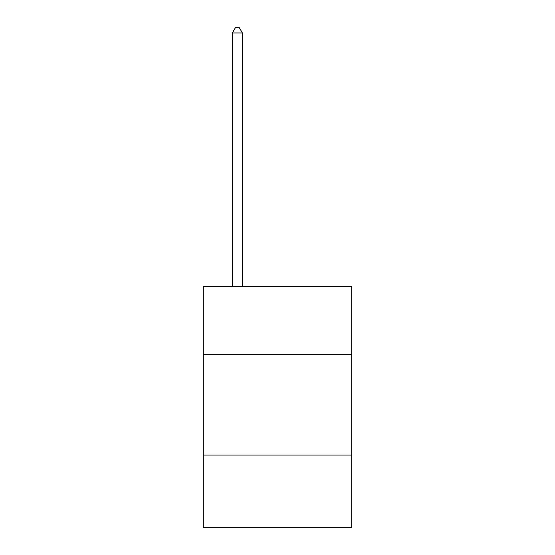 <?xml version="1.0" encoding="UTF-8"?>
<svg xmlns="http://www.w3.org/2000/svg" width="555" height="555" viewBox="0 0 555 555"><rect width="100%" height="100%" fill="white"/><g stroke="black" fill="none" stroke-linecap="round" stroke-linejoin="round"><path stroke-width="0.83" d="M351.71 354.763L351.71 286.567L203.29 286.567L203.29 354.763L351.71 354.763L351.71 527.25L203.29 527.25L203.29 354.763M351.71 455.044L203.29 455.044M242.403 286.567L242.403 32.967L232.372 32.967L232.372 286.567M232.372 32.967L235.382 27.75L239.392 27.75L242.403 32.967"/></g></svg>
